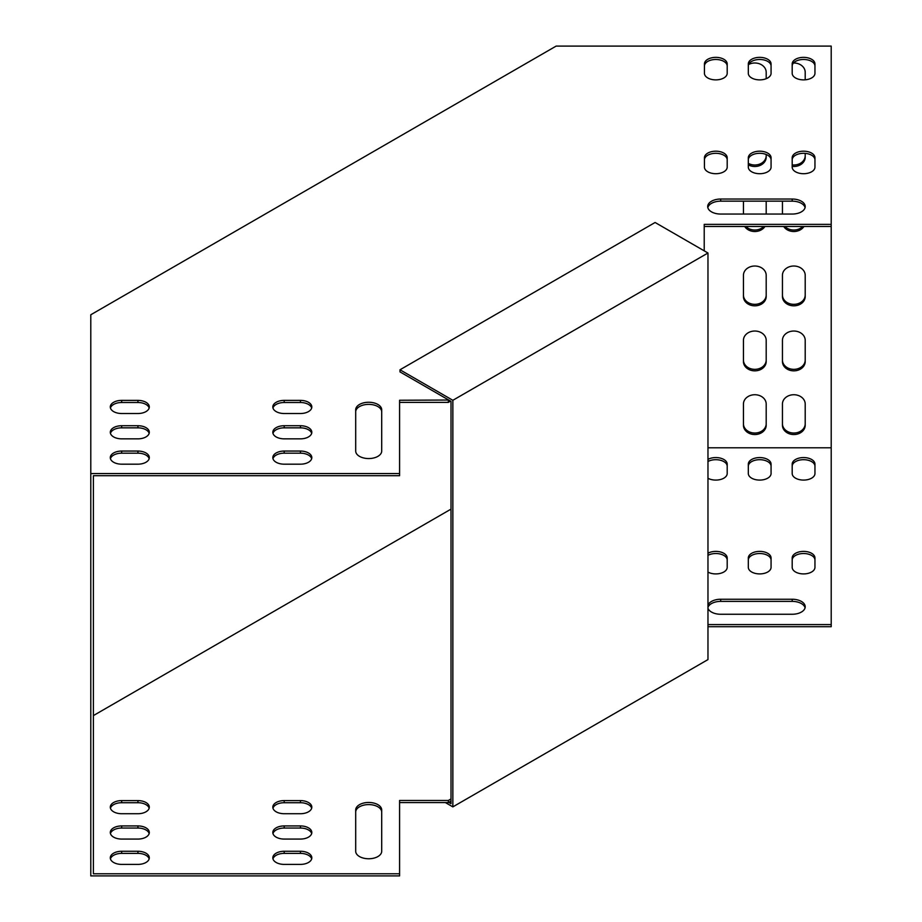 <?xml version="1.0" encoding="UTF-8"?>
<svg xmlns="http://www.w3.org/2000/svg" width="922" height="922" viewBox="0 0 922 922"><rect width="100%" height="100%" fill="white"/><g stroke="black" fill="none" stroke-linecap="round" stroke-linejoin="round"><path stroke-width="1.38" d="M121.669 413.517A11.375 6.569 180 0 1 110.294 406.948A11.375 6.569 180 0 1 121.669 400.378L137.931 400.378A11.375 6.569 180 0 1 149.306 406.948A11.375 6.569 180 0 1 137.931 413.517L121.669 413.517M121.669 438.849A11.375 6.569 180 0 1 110.294 432.28A11.375 6.569 180 0 1 121.669 425.722L137.931 425.722A11.375 6.569 180 0 1 149.306 432.28A11.375 6.569 180 0 1 137.931 438.849L121.669 438.849M121.669 464.181A11.375 6.569 180 0 1 110.294 457.623A11.375 6.569 180 0 1 121.669 451.054L137.931 451.054A11.375 6.569 180 0 1 149.306 457.623A11.375 6.569 180 0 1 137.931 464.181L121.669 464.181M704.443 157.754L704.443 167.136A11.375 6.569 0 0 0 715.818 173.705A11.375 6.569 0 0 0 727.193 167.136L727.193 157.754A11.375 6.569 0 0 0 715.818 151.185A11.375 6.569 0 0 0 704.443 157.754M704.443 63.929L704.443 73.311A11.375 6.569 0 0 0 715.818 79.88A11.375 6.569 0 0 0 727.193 73.311L727.193 63.929A11.375 6.569 0 0 0 715.818 57.36A11.375 6.569 0 0 0 704.443 63.929M748.318 157.754L748.318 167.136A11.375 6.569 0 0 0 759.693 173.705A11.375 6.569 0 0 0 771.069 167.136L771.069 157.754A11.375 6.569 0 0 0 759.693 151.185A11.375 6.569 0 0 0 748.318 157.754M748.318 63.929L748.318 73.311A11.375 6.569 0 0 0 759.693 79.88A11.375 6.569 0 0 0 771.069 73.311L771.069 63.929A11.375 6.569 0 0 0 759.693 57.36A11.375 6.569 0 0 0 748.318 63.929M792.194 157.754L792.194 167.136A11.375 6.569 0 0 0 803.581 173.705A11.375 6.569 0 0 0 814.956 167.136L814.956 157.754A11.375 6.569 0 0 0 803.581 151.185A11.375 6.569 0 0 0 792.194 157.754M792.194 199.037L720.693 199.037A13 7.503 0 0 0 707.693 206.551A13 7.503 0 0 0 720.693 214.054L792.194 214.054A13 7.503 0 0 0 805.206 206.551A13 7.503 0 0 0 792.194 199.037L792.194 201.157A13 7.503 180 0 1 805.067 207.611M792.194 63.929L792.194 73.311A11.375 6.569 0 0 0 803.581 79.88A11.375 6.569 0 0 0 814.956 73.311L814.956 63.929A11.375 6.569 0 0 0 803.581 57.36A11.375 6.569 0 0 0 792.194 63.929M448.714 400.033L399.583 400.252L399.583 473.574L90.794 473.574L90.794 314.759L556.127 46.1L831.206 46.1L831.206 447.804L707.969 447.804M704.224 250.842L704.224 224.369L831.206 224.369M381.696 451.054A13 7.503 180 0 1 368.696 458.557A13 7.503 180 0 1 355.696 451.054L355.696 409.771A13 7.503 180 0 1 368.696 402.257A13 7.503 180 0 1 381.696 409.771L381.696 451.054M284.195 464.181A11.375 6.569 180 0 1 272.82 457.623A11.375 6.569 180 0 1 284.195 451.054L300.445 451.054A11.375 6.569 180 0 1 311.82 457.623A11.375 6.569 180 0 1 300.445 464.181L284.195 464.181M284.195 438.849A11.375 6.569 180 0 1 272.82 432.28A11.375 6.569 180 0 1 284.195 425.722L300.445 425.722A11.375 6.569 180 0 1 311.82 432.28A11.375 6.569 180 0 1 300.445 438.849L284.195 438.849M284.195 413.517A11.375 6.569 180 0 1 272.82 406.948A11.375 6.569 180 0 1 284.195 400.378L300.445 400.378A11.375 6.569 180 0 1 311.82 406.948A11.375 6.569 180 0 1 300.445 413.517L284.195 413.517M149.157 408.008A11.375 6.569 0 0 0 137.931 402.511L121.669 402.511A11.375 6.569 0 0 0 110.444 408.008M149.157 433.352A11.375 6.569 0 0 0 137.931 427.843L121.669 427.843A11.375 6.569 0 0 0 110.444 433.352M149.157 458.683A11.375 6.569 0 0 0 137.931 453.175L121.669 453.175A11.375 6.569 0 0 0 110.444 458.683M704.443 159.875A11.375 6.569 180 0 1 715.818 153.306A11.375 6.569 180 0 1 727.193 159.875M704.443 66.05A11.375 6.569 180 0 1 715.818 59.481A11.375 6.569 180 0 1 727.193 66.05M748.318 159.875A11.375 6.569 180 0 1 759.693 153.306A11.375 6.569 180 0 1 771.069 159.875M748.318 66.05A11.375 6.569 180 0 1 759.693 59.481A11.375 6.569 180 0 1 771.069 66.05M792.194 159.875A11.375 6.569 180 0 1 803.581 153.306A11.375 6.569 180 0 1 814.956 159.875M707.819 207.611A13 7.503 180 0 1 720.693 201.157L792.194 201.157M792.194 66.05A11.375 6.569 180 0 1 803.581 59.481A11.375 6.569 180 0 1 814.956 66.05M704.224 226.501L831.206 226.501M399.583 402.384L448.334 402.384L450.558 401.093M93.399 491.334L93.399 475.694L399.583 475.694L399.583 473.574M381.696 411.892A13 7.503 0 0 0 368.696 404.378A13 7.503 0 0 0 355.696 411.892M311.671 458.683A11.375 6.569 0 0 0 300.445 453.175L284.195 453.175A11.375 6.569 0 0 0 272.97 458.683M311.671 433.352A11.375 6.569 0 0 0 300.445 427.843L284.195 427.843A11.375 6.569 0 0 0 272.97 433.352M311.671 408.008A11.375 6.569 0 0 0 300.445 402.511L284.195 402.511A11.375 6.569 0 0 0 272.97 408.008M110.444 808.225A11.375 6.569 180 0 1 121.669 802.716L137.931 802.716A11.375 6.569 180 0 1 149.157 808.225M110.444 833.557A11.375 6.569 180 0 1 121.669 828.048L137.931 828.048A11.375 6.569 180 0 1 149.157 833.557M110.444 858.889A11.375 6.569 180 0 1 121.669 853.38L137.931 853.38A11.375 6.569 180 0 1 149.157 858.889M727.193 560.08A11.375 6.569 0 0 0 720.301 554.053A11.375 6.569 0 0 0 707.969 555.332M727.193 466.255A11.375 6.569 0 0 0 720.301 460.216A11.375 6.569 0 0 0 707.969 461.507M771.069 560.08A11.375 6.569 0 0 0 759.693 553.523A11.375 6.569 0 0 0 748.318 560.08M771.069 466.255A11.375 6.569 0 0 0 759.693 459.686A11.375 6.569 0 0 0 748.318 466.255M814.956 560.08A11.375 6.569 0 0 0 803.581 553.523A11.375 6.569 0 0 0 792.194 560.08M805.067 607.817A13 7.503 0 0 0 792.194 601.375L720.693 601.375A13 7.503 0 0 0 707.969 607.321M814.956 466.255A11.375 6.569 0 0 0 803.581 459.686A11.375 6.569 0 0 0 792.194 466.255M707.969 626.706L831.206 626.706L831.206 447.804M399.583 802.589L448.334 802.589L451.019 801.034M90.794 473.574L90.794 875.9L399.583 875.9L399.583 800.469L448.334 800.469L451.019 798.913M355.696 812.098A13 7.503 180 0 1 368.696 804.595A13 7.503 180 0 1 381.696 812.098M272.97 858.889A11.375 6.569 180 0 1 284.195 853.38L300.445 853.38A11.375 6.569 180 0 1 311.671 858.889M272.97 833.557A11.375 6.569 180 0 1 284.195 828.048L300.445 828.048A11.375 6.569 180 0 1 311.671 833.557M272.97 808.225A11.375 6.569 180 0 1 284.195 802.716L300.445 802.716A11.375 6.569 180 0 1 311.671 808.225M137.931 813.723L121.669 813.723A11.375 6.569 180 0 1 110.294 807.153A11.375 6.569 180 0 1 121.669 800.596L137.931 800.596A11.375 6.569 180 0 1 149.306 807.153A11.375 6.569 180 0 1 137.931 813.723M137.931 839.066L121.669 839.066A11.375 6.569 180 0 1 110.294 832.497A11.375 6.569 180 0 1 121.669 825.928L137.931 825.928A11.375 6.569 180 0 1 149.306 832.497A11.375 6.569 180 0 1 137.931 839.066M137.931 864.398L121.669 864.398A11.375 6.569 180 0 1 110.294 857.829A11.375 6.569 180 0 1 121.669 851.26L137.931 851.26A11.375 6.569 180 0 1 149.306 857.829A11.375 6.569 180 0 1 137.931 864.398M707.969 572.101A11.375 6.569 0 0 0 720.301 573.38A11.375 6.569 0 0 0 727.193 567.341L727.193 557.96A11.375 6.569 0 0 0 720.301 551.921A11.375 6.569 0 0 0 707.969 553.212M707.969 478.276A11.375 6.569 0 0 0 720.301 479.555A11.375 6.569 0 0 0 727.193 473.516L727.193 464.135A11.375 6.569 0 0 0 720.301 458.096A11.375 6.569 0 0 0 707.969 459.375M771.069 557.96A11.375 6.569 0 0 0 759.693 551.391A11.375 6.569 0 0 0 748.318 557.96L748.318 567.341A11.375 6.569 0 0 0 759.693 573.91A11.375 6.569 0 0 0 771.069 567.341L771.069 557.96M771.069 464.135A11.375 6.569 0 0 0 759.693 457.566A11.375 6.569 0 0 0 748.318 464.135L748.318 473.516A11.375 6.569 0 0 0 759.693 480.085A11.375 6.569 0 0 0 771.069 473.516L771.069 464.135M814.956 557.96A11.375 6.569 0 0 0 803.581 551.391A11.375 6.569 0 0 0 792.194 557.96L792.194 567.341A11.375 6.569 0 0 0 803.581 573.91A11.375 6.569 0 0 0 814.956 567.341L814.956 557.96M707.969 608.301A13 7.503 0 0 0 720.693 614.259L792.194 614.259A13 7.503 0 0 0 805.206 606.757A13 7.503 0 0 0 792.194 599.242L720.693 599.242A13 7.503 0 0 0 707.969 605.201M814.956 464.135A11.375 6.569 0 0 0 803.581 457.566A11.375 6.569 0 0 0 792.194 464.135L792.194 473.516A11.375 6.569 0 0 0 803.581 480.085A11.375 6.569 0 0 0 814.956 473.516L814.956 464.135M451.019 509.117L93.399 715.587M93.399 475.694L93.399 873.779L399.583 873.779M707.969 624.586L831.206 624.586M381.696 809.977L381.696 851.26A13 7.503 180 0 1 368.696 858.762A13 7.503 180 0 1 355.696 851.26L355.696 809.977A13 7.503 180 0 1 368.696 802.463A13 7.503 180 0 1 381.696 809.977M300.445 864.398L284.195 864.398A11.375 6.569 180 0 1 272.82 857.829A11.375 6.569 180 0 1 284.195 851.26L300.445 851.26A11.375 6.569 180 0 1 311.82 857.829A11.375 6.569 180 0 1 300.445 864.398M300.445 839.066L284.195 839.066A11.375 6.569 180 0 1 272.82 832.497A11.375 6.569 180 0 1 284.195 825.928L300.445 825.928A11.375 6.569 180 0 1 311.82 832.497A11.375 6.569 180 0 1 300.445 839.066M300.445 813.723L284.195 813.723A11.375 6.569 180 0 1 272.82 807.153A11.375 6.569 180 0 1 284.195 800.596L300.445 800.596A11.375 6.569 180 0 1 311.82 807.153A11.375 6.569 180 0 1 300.445 813.723M93.399 637.989L93.399 645.803M766.194 275.309A11.375 9.289 180 0 0 754.818 266.02A11.375 9.289 180 0 0 743.443 275.309L743.443 296.538A11.375 9.289 180 0 0 754.818 305.827A11.375 9.289 180 0 0 766.194 296.538L766.194 275.309M766.194 214.054L766.194 201.157M744.711 226.501A11.375 9.289 180 0 0 754.818 231.514A11.375 9.289 180 0 0 764.926 226.501M743.443 201.157L743.443 214.054M805.206 275.309A11.375 9.289 180 0 0 793.819 266.02A11.375 9.289 180 0 0 782.444 275.309L782.444 296.538A11.375 9.289 180 0 0 793.819 305.827A11.375 9.289 180 0 0 805.206 296.538L805.206 275.309M783.723 226.501A11.375 9.289 180 0 0 793.819 231.514A11.375 9.289 180 0 0 803.926 226.501M782.444 201.157L782.444 214.054M805.206 340.322A11.375 9.289 180 0 0 793.819 331.033A11.375 9.289 180 0 0 782.444 340.322L782.444 361.562A11.375 9.289 180 0 0 793.819 370.851A11.375 9.289 180 0 0 805.206 361.562L805.206 340.322M792.194 166.398A11.375 9.289 180 0 0 805.206 157.213L805.206 153.375M766.194 340.322A11.375 9.289 180 0 0 754.818 331.033A11.375 9.289 180 0 0 743.443 340.322L743.443 361.562A11.375 9.289 180 0 0 754.818 370.851A11.375 9.289 180 0 0 766.194 361.562L766.194 340.322M748.318 164.831A11.375 9.289 180 0 0 760.085 165.441A11.375 9.289 180 0 0 766.194 157.213L766.194 154.493M766.194 404.02A11.375 9.289 180 0 0 754.818 394.731A11.375 9.289 180 0 0 743.443 404.02L743.443 425.249A11.375 9.289 180 0 0 754.818 434.539A11.375 9.289 180 0 0 766.194 425.249L766.194 404.02M805.206 404.02A11.375 9.289 180 0 0 793.819 394.731A11.375 9.289 180 0 0 782.444 404.02L782.444 425.249A11.375 9.289 180 0 0 793.819 434.539A11.375 9.289 180 0 0 805.206 425.249L805.206 404.02M766.194 78.704L766.194 72.285A11.375 9.289 180 0 0 760.258 64.125A11.375 9.289 180 0 0 748.652 64.482M805.206 79.811L805.206 72.285A11.375 9.289 180 0 0 793.508 62.996M743.443 295.04A11.375 9.289 180 0 0 754.818 304.329A11.375 9.289 180 0 0 766.194 295.04M745.91 226.501A11.375 9.289 180 0 0 763.739 226.501M782.444 295.04A11.375 9.289 180 0 0 793.819 304.329A11.375 9.289 180 0 0 805.206 295.04M784.91 226.501A11.375 9.289 180 0 0 802.739 226.501M782.444 360.053A11.375 9.289 180 0 0 793.819 369.342A11.375 9.289 180 0 0 805.206 360.053M792.194 164.9A11.375 9.289 180 0 0 805.206 155.703M743.443 360.053A11.375 9.289 180 0 0 754.818 369.342A11.375 9.289 180 0 0 766.194 360.053M748.318 163.332A11.375 9.289 180 0 0 760.085 163.943A11.375 9.289 180 0 0 766.194 155.703M743.443 423.751A11.375 9.289 180 0 0 754.818 433.04A11.375 9.289 180 0 0 766.194 423.751M782.444 423.751A11.375 9.289 180 0 0 793.819 433.04A11.375 9.289 180 0 0 805.206 423.751M448.334 400.252L448.334 402.384M448.334 802.589L448.334 800.469M452.852 400.298L452.852 806.877L707.969 659.587L707.969 253.008L655.104 222.49L399.998 369.78L452.852 400.298L707.969 253.008M399.998 369.78L399.998 371.9L451.019 401.358L451.019 803.696L448.714 802.359M452.852 806.877L445.43 802.589M720.693 601.375L720.693 599.242M792.194 601.375L792.194 599.242M720.693 201.157L720.693 199.037M137.931 853.38L137.931 851.26M121.669 853.38L121.669 851.26M121.669 453.175L121.669 451.054M137.931 453.175L137.931 451.054M300.445 853.38L300.445 851.26M284.195 853.38L284.195 851.26M284.195 453.175L284.195 451.054M300.445 453.175L300.445 451.054M137.931 828.048L137.931 825.928M121.669 828.048L121.669 825.928M121.669 427.843L121.669 425.722M137.931 427.843L137.931 425.722M300.445 828.048L300.445 825.928M284.195 828.048L284.195 825.928M284.195 427.843L284.195 425.722M300.445 427.843L300.445 425.722M137.931 802.716L137.931 800.596M121.669 802.716L121.669 800.596M121.669 402.511L121.669 400.378M137.931 402.511L137.931 400.378M300.445 802.716L300.445 800.596M284.195 802.716L284.195 800.596M284.195 402.511L284.195 400.378M300.445 402.511L300.445 400.378"/></g></svg>
